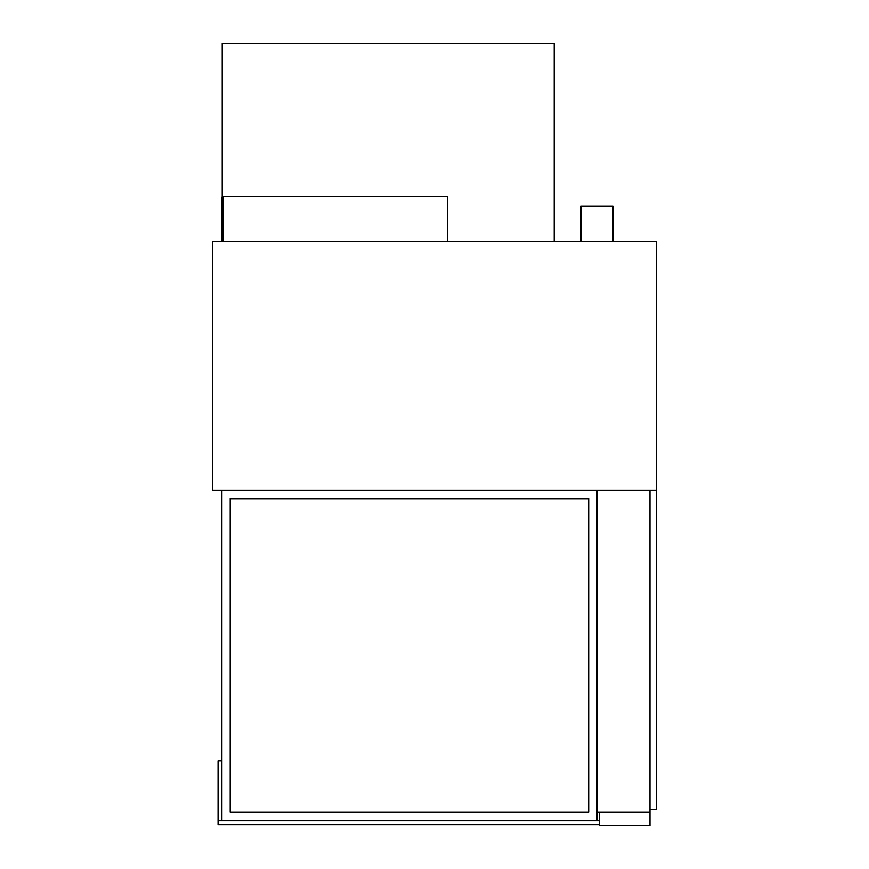 <?xml version="1.0" encoding="UTF-8"?>
<svg xmlns="http://www.w3.org/2000/svg" width="869" height="869" viewBox="0 0 869 869"><rect width="100%" height="100%" fill="white"/><g stroke="black" fill="none" stroke-linecap="round" stroke-linejoin="round"><path stroke-width="1.3" d="M581.024 241.365L581.024 206.257L612.949 206.257L612.949 241.365M649.979 812.146L596.981 812.146L596.981 490.366L656.356 490.366L212.644 490.366L212.644 241.365L656.356 241.365L656.356 809.593L649.979 809.593L649.979 490.366L649.979 825.55L599.534 825.55L599.534 812.146M554.205 241.365L554.205 43.45L222.214 43.45L222.214 196.676L447.589 196.676L447.589 241.365M588.682 498.665L230.198 498.665L230.198 812.146L588.682 812.146L588.682 498.665M221.899 490.366L596.981 490.366L596.981 820.445L221.899 820.445L221.899 490.366M599.534 824.594L218.065 824.594L218.065 820.76L599.534 820.76M221.899 820.445L218.065 820.76L218.065 760.744L221.899 760.744M222.855 241.365L222.855 196.676M222.214 241.365L222.214 196.676M222.214 197.317L221.573 197.317L221.573 240.735L222.214 240.735"/></g></svg>
